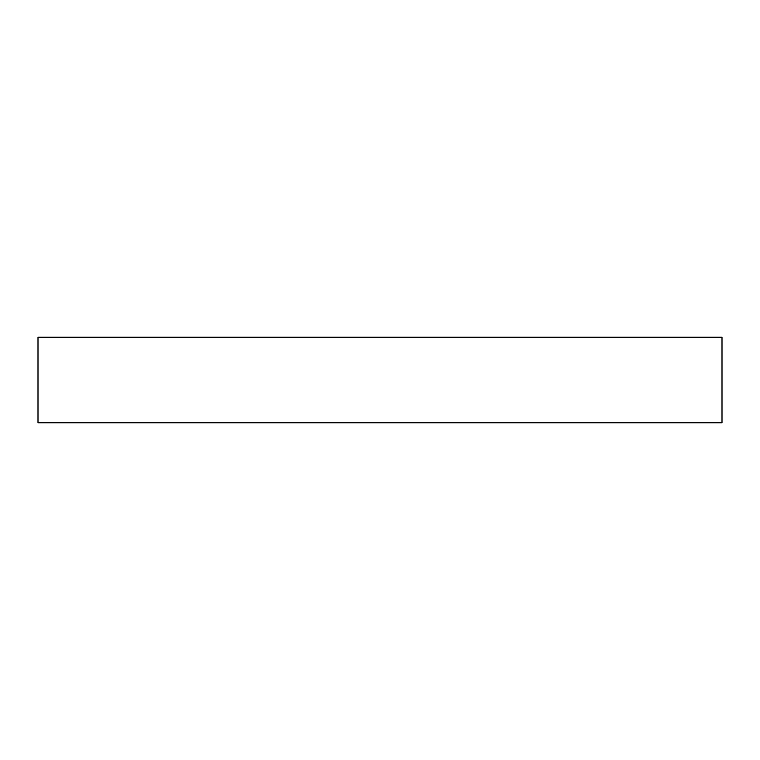 <?xml version="1.0" encoding="UTF-8"?>
<svg xmlns="http://www.w3.org/2000/svg" width="760" height="760" viewBox="0 0 760 760"><rect width="100%" height="100%" fill="white"/><g stroke="black" fill="none" stroke-linecap="round" stroke-linejoin="round"><path stroke-width="1.14" d="M38 422.75L38 337.25L722 337.25L722 422.75L38 422.75L38 337.25L722 337.25L722 422.75L38 422.75"/></g></svg>
